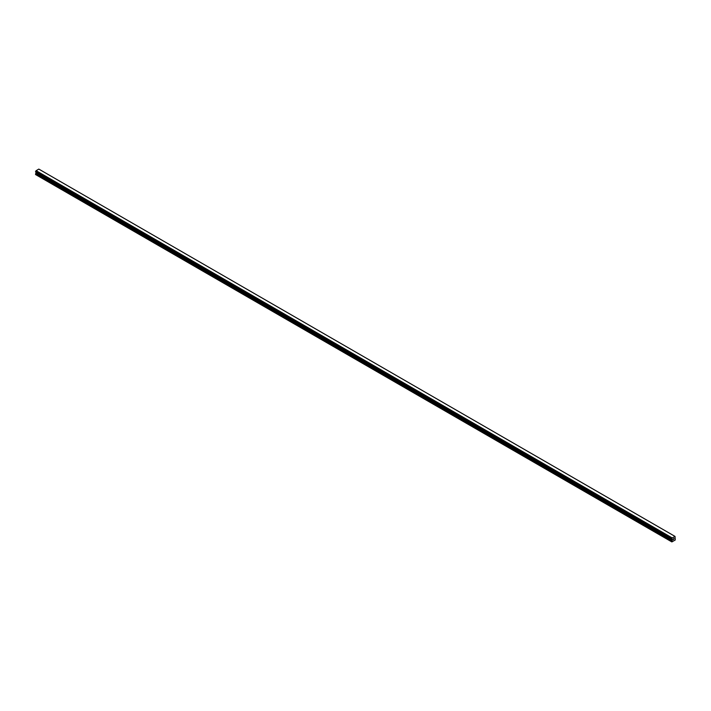 <?xml version="1.0" encoding="UTF-8"?>
<svg xmlns="http://www.w3.org/2000/svg" width="711" height="711" viewBox="0 0 711 711"><rect width="100%" height="100%" fill="white"/><g stroke="black" fill="none" stroke-linecap="round" stroke-linejoin="round"><path stroke-width="1.07" d="M673.086 539.693L673.459 538.734M673.681 539.347L674.046 538.538M672.091 539.356L671.877 541.915L675.263 539.96L675.015 536.396L672.135 538.058L35.994 170.782L35.577 171.893L671.717 539.16L35.55 171.831M671.682 539.098L672.135 538.058M671.717 539.16L35.612 171.911L671.797 539.178M36.154 172.222L35.55 174.542L671.682 541.809M35.968 172.115L672.108 539.391L35.985 172.124M674.926 536.352L38.794 169.085L35.994 170.782M38.892 169.138L675.015 536.396M672.206 537.925L36.074 170.649M672.091 538.147L35.959 170.88M671.797 538.662L35.657 171.395M671.744 538.725L35.612 171.449M671.717 538.778L35.577 171.511M671.682 538.867L35.55 171.6M672.322 539.605L36.19 172.338M672.322 539.942L36.19 172.675M672.268 540.129L36.137 172.862M671.744 541.044L35.603 173.777M671.682 541.231L35.55 173.964"/></g></svg>
